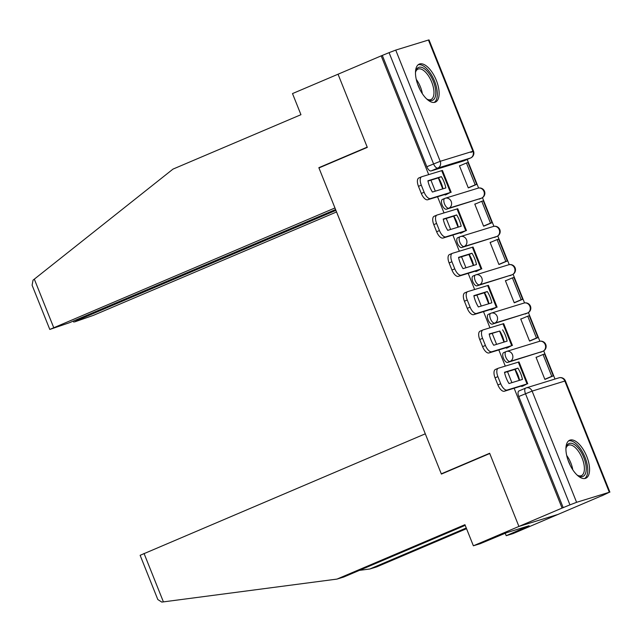 <?xml version="1.0" encoding="UTF-8"?>
<svg xmlns="http://www.w3.org/2000/svg" width="642" height="642" viewBox="0 0 642 642"><rect width="100%" height="100%" fill="white"/><g stroke="black" fill="none" stroke-linecap="round" stroke-linejoin="round"><path stroke-width="0.96" d="M505.952 351.664L503.777 352.594A5.296 2.407 67 0 0 503.665 352.635A5.296 2.407 67 0 0 503.424 358.212A5.296 2.407 67 0 0 507.702 362.409L510.085 361.398A5.296 2.407 -113 0 1 505.816 357.201A5.296 2.407 -113 0 1 506.057 351.615A5.296 2.407 -113 0 1 506.161 351.575A5.296 4.711 72.9 0 1 506.57 351.431A5.296 4.711 72.9 0 1 512.46 354.641A5.296 4.711 -107.1 0 1 510.085 361.398L542.811 351.343A5.296 4.711 -107.1 0 0 545.186 344.585A5.296 4.711 -107.1 0 0 539.296 341.375A5.296 5.296 0 0 1 545.82 344.618A5.296 5.296 0 0 1 542.923 351.302A5.296 2.407 -113 0 1 542.811 351.343L507.702 362.409M490.632 313.368L488.458 314.291A5.296 2.407 67 0 0 488.353 314.331A5.296 2.407 67 0 0 488.105 319.917A5.296 2.407 67 0 0 492.382 324.114L494.773 323.103A5.296 2.407 -113 0 1 490.496 318.897A5.296 2.407 -113 0 1 490.737 313.32A5.296 2.407 -113 0 1 490.841 313.28A5.296 4.711 72.9 0 1 491.25 313.127A5.296 4.711 72.9 0 1 497.141 316.346A5.296 4.711 -107.1 0 1 494.773 323.103L527.491 313.039A5.296 4.711 -107.1 0 0 529.867 306.29A5.296 4.711 -107.1 0 0 523.976 303.072A5.296 5.296 0 0 1 530.501 306.314A5.296 5.296 0 0 1 527.604 313.007A5.296 2.407 -113 0 1 527.491 313.039L492.382 324.114M475.313 275.073L473.138 275.996A5.296 2.407 67 0 0 473.034 276.036A5.296 2.407 67 0 0 472.793 281.613A5.296 2.407 67 0 0 477.07 285.818L479.454 284.799A5.296 2.407 -113 0 1 475.176 280.602A5.296 2.407 -113 0 1 475.417 275.017A5.296 2.407 -113 0 1 475.521 274.985A5.296 4.711 72.9 0 1 475.931 274.832A5.296 4.711 72.9 0 1 481.829 278.05A5.296 4.711 -107.1 0 1 479.454 284.799L512.18 274.744A5.296 4.711 -107.1 0 0 514.547 267.987A5.296 4.711 -107.1 0 0 508.657 264.777A5.296 5.296 0 0 1 515.181 268.019A5.296 5.296 0 0 1 512.284 274.704A5.296 2.407 -113 0 1 512.18 274.744L477.07 285.818M459.993 236.77L457.818 237.7A5.296 2.407 67 0 0 457.714 237.733A5.296 2.407 67 0 0 457.473 243.318A5.296 2.407 67 0 0 461.75 247.515L464.134 246.504A5.296 2.407 -113 0 1 459.857 242.307A5.296 2.407 -113 0 1 460.097 236.721A5.296 2.407 -113 0 1 460.21 236.681A5.296 4.711 72.9 0 1 460.619 236.537A5.296 4.711 72.9 0 1 466.509 239.747A5.296 4.711 -107.1 0 1 464.134 246.504L496.86 236.449A5.296 4.711 -107.1 0 0 499.227 229.692A5.296 4.711 -107.1 0 0 493.337 226.474A5.296 5.296 0 0 1 499.869 229.724A5.296 5.296 0 0 1 496.964 236.408A5.296 2.407 -113 0 1 496.86 236.449L461.75 247.515M444.681 198.474L442.498 199.397A5.296 2.407 67 0 0 442.394 199.437A5.296 2.407 67 0 0 442.153 205.023A5.296 2.407 67 0 0 446.431 209.22L448.814 208.201A5.296 2.407 -113 0 1 444.537 204.004A5.296 2.407 -113 0 1 444.778 198.426A5.296 2.407 -113 0 1 444.89 198.386A5.296 4.711 72.9 0 1 445.299 198.234A5.296 4.711 72.9 0 1 451.19 201.452A5.296 4.711 -107.1 0 1 448.814 208.201L481.54 198.145A5.296 4.711 -107.1 0 0 483.916 191.396A5.296 4.711 -107.1 0 0 478.017 188.178A5.296 5.296 0 0 1 484.549 191.42A5.296 5.296 0 0 1 481.644 198.105A5.296 2.407 -113 0 1 481.54 198.145L446.431 209.22M436.327 80.346A20.64 9.397 67 0 0 419.226 64.12A20.64 9.397 67 0 0 418.287 85.892A20.64 9.397 67 0 0 435.388 102.118A20.64 9.397 67 0 0 436.327 80.346M586.764 456.454A20.64 9.397 67 0 0 569.663 440.235A20.64 9.397 67 0 0 568.724 461.999A20.64 9.397 67 0 0 585.817 478.226A20.64 9.397 67 0 0 586.764 456.454M465.209 525.373L343.815 576.997L336.986 579.092L464.936 524.683L473.379 545.796L480.2 543.702L506.771 532.619L529.088 525.758L506.217 535.701L513.038 533.606L601.682 495.776M554.993 379.037L543.726 350.869M539.874 341.231L528.414 312.574M524.554 302.928L513.094 274.278M509.234 264.632L497.775 235.975M493.915 226.337L482.455 197.68M478.603 188.034L467.167 159.457M473.379 545.796L518.913 526.432L558.58 514.242L518.913 526.432L562.071 508.079L514.138 388.233M144.033 553.428L163.413 601.883L161.784 602.084L157.82 599.54L140.133 555.306L425.293 433.815L441.391 474.077L489.75 453.517L518.913 526.432L489.653 453.268L441.295 473.836L318.946 167.939L367.304 147.379L338.045 74.215L381.196 55.862L428.687 174.592M430.918 180.169L435.316 191.164M437.547 196.741L444.007 212.895M446.23 218.465L450.636 229.467M452.859 235.036L459.319 251.191M461.55 256.768L465.948 267.762M468.178 273.34L474.639 289.494M476.87 295.063L481.267 306.057M483.498 311.635L489.958 327.789M492.189 333.367L496.587 344.361M498.818 349.93L505.278 366.084M507.509 371.662L511.907 382.656M601.731 495.889L609.322 492.253L576.596 502.309L569.952 504.869L525.469 393.65A5.296 2.407 -113 0 1 525.71 388.073A5.296 2.407 -113 0 1 525.814 388.033A5.296 4.711 -107.1 0 1 526.223 387.88A5.296 5.296 0 0 0 525.71 388.073L518.985 390.93A5.296 2.407 -113 0 1 519.097 390.89L525.605 388.121M562.071 508.079L569.952 504.869M464.046 160.773A5.296 2.407 -113 0 1 463.941 160.821A5.296 2.407 -113 0 1 463.837 160.861L431.111 170.924L437.836 168.06A5.296 2.407 -113 0 1 433.559 163.862L389.076 52.652L395.729 50.092L428.447 40.037L429.025 39.916L473.507 151.127L470.907 152.387M389.076 52.652L381.196 55.862M444.946 194.47L445.155 194.999L446.832 194.317M460.892 165.355L459.447 165.796L468.283 187.889L469.968 187.239M476.212 203.65L474.767 204.092L483.603 226.193L485.288 225.535M460.266 232.765L460.474 233.295L462.152 232.621M491.531 241.946L490.087 242.395L498.922 264.488L500.608 263.83M475.578 271.06L475.794 271.598L477.471 270.916M506.851 280.249L505.398 280.69L514.242 302.783L515.927 302.133M490.897 309.364L491.114 309.893L492.791 309.211M522.171 318.544L520.718 318.994L529.554 341.087L531.239 340.429M506.217 347.659L506.434 348.189L508.103 347.515M537.49 356.84L536.038 357.289L544.873 379.382L546.559 378.724M443.734 473.09L441.295 473.836M514.908 369.383L519.306 380.385M521.537 385.954L521.745 386.492L523.423 385.81M438.317 177.898L442.715 188.892M453.637 216.193L458.035 227.188M468.949 254.489L473.355 265.491M484.269 292.792L488.666 303.786M499.588 331.087L503.986 342.082M563.227 507.726L518.744 396.515A5.296 2.407 -113 0 1 518.985 390.93M382.351 55.509L426.834 166.719A5.296 2.407 67 0 0 431.111 170.924M442.972 188.812A16.411 7.471 67 0 0 441.287 183.323A16.411 7.471 67 0 0 438.518 177.834L441.335 176.63L427.909 180.763A16.411 7.471 -113 0 0 432.427 192.054L445.853 187.929A16.411 7.471 67 0 0 444.112 182.119A16.411 7.471 67 0 0 441.335 176.63M445.107 194.879L447.626 193.643L427.733 199.758A7.937 3.611 -113 0 1 421.321 193.459L418.472 186.34A7.937 3.611 -113 0 1 418.833 177.962A7.937 3.611 -113 0 1 418.993 177.906M476.693 184.374L467.954 162.53L466.453 162.988L475.192 184.84L476.693 184.374L468.796 187.737M468.243 187.793L475.192 184.84M459.503 165.941L466.453 162.988M421.321 193.459L424.137 192.255A7.937 3.611 67 0 0 430.557 198.555L450.443 192.448L445.444 194.911M424.137 192.255L421.288 185.137A7.937 3.611 67 0 1 421.658 176.767A7.937 3.611 67 0 1 421.818 176.71L442.426 170.443L451.166 192.295M438.518 177.834L427.973 181.076M49.795 329.442L32.1 285.217L33.031 280.169L173.003 169.103L300.946 114.693L292.503 93.58L338.045 74.215L367.208 147.13L318.849 167.69L334.955 207.96L49.795 329.442L69.416 322.733L335.589 209.541M77.297 319.379L77.634 320.206L74.592 321.907L93.355 315.374L336.552 211.956M77.634 320.206L335.918 210.367M318.849 167.69L321.281 166.944M163.413 601.883L336.986 579.092M505.246 533.269L506.217 535.701M466.533 528.679L376.653 566.902L369.832 568.997L466.252 527.989M359.392 570.369L369.832 568.997M522.307 527.844L522.58 528.527M415.478 72.731A17.864 8.129 -113 0 1 415.743 71.358A17.864 8.129 -113 0 1 418.945 67.29A17.864 8.129 -113 0 1 433.374 81.462A17.864 8.129 -113 0 1 432.202 100.425A17.864 8.129 -113 0 1 427.757 99.614A17.864 8.129 -113 0 1 426.585 98.852M427.115 99.221A16.54 7.527 67 0 0 430.63 99.662A16.54 7.527 67 0 0 430.959 99.542A16.54 7.527 67 0 0 431.568 81.735A16.54 7.527 67 0 0 418.351 68.975A16.54 7.527 67 0 0 418.014 69.095A16.54 7.527 67 0 0 415.575 72.089M434.169 102.431A20.512 9.333 67 0 0 434.161 80.202A20.512 9.333 67 0 0 418.159 64.778M565.907 448.838A17.864 8.129 -113 0 1 566.172 447.466A17.864 8.129 -113 0 1 569.374 443.397A17.864 8.129 -113 0 1 583.811 457.569A17.864 8.129 -113 0 1 582.631 476.541A17.864 8.129 -113 0 1 578.193 475.722A17.864 8.129 -113 0 1 577.022 474.96M577.551 475.329A16.54 7.527 67 0 0 581.058 475.77A16.54 7.527 67 0 0 581.395 475.65A16.54 7.527 67 0 0 581.997 457.842A16.54 7.527 67 0 0 568.788 445.083A16.54 7.527 67 0 0 568.451 445.203A16.54 7.527 67 0 0 566.011 448.196M584.605 478.547A20.512 9.333 67 0 0 584.597 456.31A20.512 9.333 67 0 0 568.587 440.885M458.292 227.116A16.411 7.471 67 0 0 456.606 221.618A16.411 7.471 67 0 0 453.838 216.129L456.655 214.934L443.229 219.058A16.411 7.471 -113 0 0 447.739 230.35L461.173 226.225A16.411 7.471 67 0 0 459.423 220.423A16.411 7.471 67 0 0 456.655 214.934M460.426 233.174L462.946 231.939L443.052 238.054A7.937 3.611 -113 0 1 436.64 231.754L433.791 224.636A7.937 3.611 -113 0 1 434.152 216.266A7.937 3.611 -113 0 1 434.313 216.202M492.013 222.678L483.274 200.826L481.765 201.291L490.504 223.135L492.013 222.678L484.116 226.032M483.562 226.088L490.504 223.135M474.823 204.244L481.765 201.291M436.64 231.754L439.457 230.558A7.937 3.611 67 0 0 445.869 236.858L465.763 230.743L460.763 233.207M439.457 230.558L436.608 223.44A7.937 3.611 67 0 1 436.969 215.062A7.937 3.611 67 0 1 437.13 215.006L457.746 208.738L466.485 230.59M453.838 216.129L443.293 219.371M473.611 265.411A16.411 7.471 67 0 0 471.926 259.922A16.411 7.471 67 0 0 469.158 254.433L471.974 253.229L458.54 257.362A16.411 7.471 -113 0 0 463.059 268.653L476.492 264.52A16.411 7.471 67 0 0 474.743 258.718A16.411 7.471 67 0 0 471.974 253.229M475.746 271.47L478.258 270.242L458.372 276.349A7.937 3.611 -113 0 1 451.96 270.049L449.111 262.931A7.937 3.611 -113 0 1 449.472 254.561A7.937 3.611 -113 0 1 449.633 254.505M507.324 260.973L498.585 239.121L497.085 239.586L505.824 261.438L507.324 260.973L499.436 264.327M498.882 264.392L505.824 261.438M490.143 242.54L497.085 239.586M451.96 270.049L454.777 268.854A7.937 3.611 67 0 0 461.189 275.153L481.083 269.038L476.075 271.51M454.777 268.854L451.928 261.735A7.937 3.611 67 0 1 452.289 253.365A7.937 3.611 67 0 1 452.449 253.301L473.066 247.042L481.805 268.886M469.158 254.433L458.605 257.675M488.923 303.706A16.411 7.471 67 0 0 487.246 298.217A16.411 7.471 67 0 0 484.477 292.728L487.294 291.532L473.86 295.657A16.411 7.471 -113 0 0 478.378 306.948L491.812 302.823A16.411 7.471 67 0 0 490.063 297.021A16.411 7.471 67 0 0 487.294 291.532M491.066 309.773L493.578 308.537L473.692 314.652A7.937 3.611 -113 0 1 467.272 308.353L464.431 301.234A7.937 3.611 -113 0 1 464.792 292.856A7.937 3.611 -113 0 1 464.952 292.8M522.644 299.268L513.905 277.424L512.404 277.882L521.144 299.734L522.644 299.268L514.756 302.631M514.202 302.687L521.144 299.734M505.463 280.835L512.404 277.882M467.272 308.353L470.096 307.149A7.937 3.611 67 0 0 476.508 313.448L496.394 307.341L491.395 309.805M470.096 307.149L467.248 300.031A7.937 3.611 67 0 1 467.609 291.661A7.937 3.611 67 0 1 467.769 291.604L488.377 285.337L497.117 307.189M484.477 292.728L473.924 295.97M504.243 342.009A16.411 7.471 67 0 0 502.558 336.512A16.411 7.471 67 0 0 499.789 331.023L489.18 333.952A16.411 7.471 -113 0 0 493.698 345.252L507.124 341.119A16.411 7.471 67 0 0 505.382 335.317A16.411 7.471 67 0 0 502.614 329.827M506.377 348.068L508.897 346.832L489.011 352.948A7.937 3.611 -113 0 1 482.591 346.648L479.743 339.53A7.937 3.611 -113 0 1 480.112 331.16A7.937 3.611 -113 0 1 480.272 331.095M537.964 337.572L529.225 315.72L527.724 316.185L536.463 338.029L537.964 337.572L530.075 340.926M529.514 340.982L536.463 338.029M520.774 319.138L527.724 316.185M482.591 346.648L485.416 345.452A7.937 3.611 67 0 0 491.828 351.752L511.714 345.637L506.715 348.108M485.416 345.452L482.567 338.334A7.937 3.611 67 0 1 482.928 329.956A7.937 3.611 67 0 1 483.089 329.9L503.697 323.632L512.436 345.484M499.789 331.023L489.244 334.265M519.563 380.305A16.411 7.471 67 0 0 517.877 374.816A16.411 7.471 67 0 0 515.109 369.327L517.925 368.123L504.5 372.256A16.411 7.471 -113 0 0 509.018 383.547L522.444 379.422A16.411 7.471 67 0 0 520.702 373.612A16.411 7.471 67 0 0 517.925 368.123M521.697 386.372L524.217 385.136L504.323 391.243A7.937 3.611 -113 0 1 497.911 384.951L495.062 377.825A7.937 3.611 -113 0 1 495.423 369.455A7.937 3.611 -113 0 1 495.584 369.399M553.284 375.867L544.544 354.023L543.044 354.48L551.783 376.332L553.284 375.867L545.395 379.221M544.833 379.286L551.783 376.332M536.094 357.433L543.044 354.48M497.911 384.951L500.728 383.747A7.937 3.611 67 0 0 507.148 390.047L527.034 383.932L522.034 386.404M500.728 383.747L497.887 376.629A7.937 3.611 67 0 1 498.248 368.259A7.937 3.611 67 0 1 498.409 368.195L519.017 361.936L527.756 383.788M515.109 369.327L504.564 372.569M609.322 492.253L564.84 381.043L532.114 391.098L576.596 502.309M463.837 160.861L470.562 158.004L437.836 168.06A5.296 4.711 72.9 0 0 440.211 161.311L472.929 151.247L428.447 40.037M395.729 50.092L440.211 161.311L426.834 166.719M481.821 198.017A5.296 2.407 -113 0 1 481.644 198.105L479.261 199.124M497.141 236.312A5.296 2.407 -113 0 1 496.964 236.408L494.581 237.42M512.452 274.615A5.296 2.407 -113 0 1 512.284 274.704L509.9 275.723M527.772 312.911A5.296 2.407 -113 0 1 527.604 313.007L525.212 314.018M543.092 351.206A5.296 2.407 -113 0 1 542.923 351.302L540.532 352.314M470.835 157.876A5.296 2.407 -113 0 1 470.666 157.964A5.296 2.407 -113 0 1 470.562 158.004A5.296 4.711 72.9 0 0 472.929 151.247L473.507 151.127A5.296 5.296 0 0 1 470.666 157.964L463.941 160.821M518.744 396.515L532.114 391.098A5.296 4.711 -107.1 0 0 526.223 387.88L558.949 377.825A5.296 4.711 -107.1 0 1 564.84 381.043L565.417 380.923A5.296 5.296 0 0 0 558.949 377.825M430.557 198.555L427.733 199.758M450.443 192.448L441.704 170.595M421.288 185.137L418.472 186.34M34.307 279.101L53.695 327.564M416.249 79.351A16.54 7.527 -113 0 1 422.348 93.692M419.74 89.142A16.002 7.279 67 0 0 417.717 84.391M566.685 455.459A16.54 7.527 -113 0 1 572.784 469.808M570.176 465.257A16.002 7.279 67 0 0 568.154 460.499M445.869 236.858L443.052 238.054M465.763 230.743L457.024 208.891M436.608 223.44L433.791 224.636M461.189 275.153L458.372 276.349M481.083 269.038L472.343 247.194M451.928 261.735L449.111 262.931M476.508 313.448L473.692 314.652M496.394 307.341L487.655 285.489M467.248 300.031L464.431 301.234M491.828 351.752L489.011 352.948M511.714 345.637L502.975 323.785M482.567 338.334L479.743 339.53M507.148 390.047L504.323 391.243M527.034 383.932L518.295 362.088M497.887 376.629L495.062 377.825M503.665 352.635L506.057 351.615A5.296 5.296 0 0 1 506.57 351.431L539.296 341.375M488.353 314.331L490.737 313.32A5.296 5.296 0 0 1 491.25 313.127L523.976 303.072M473.034 276.036L475.417 275.017A5.296 5.296 0 0 1 475.931 274.832L508.657 264.777M457.714 237.733L460.097 236.721A5.296 5.296 0 0 1 460.619 236.537L493.337 226.474M442.394 199.437L444.778 198.426A5.296 5.296 0 0 1 445.299 198.234L478.017 188.178M609.9 492.133L565.417 380.923M421.658 176.767L418.833 177.962M73.726 322.091L73.316 321.072M436.969 215.062L434.152 216.266M452.289 253.365L449.472 254.561M467.609 291.661L464.792 292.856M482.928 329.956L480.112 331.16M498.248 368.259L495.423 369.455"/></g></svg>
